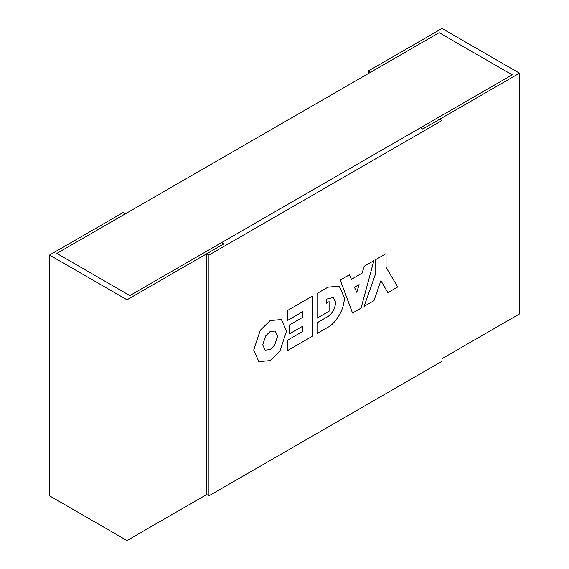 <?xml version="1.0" encoding="UTF-8"?>
<svg xmlns="http://www.w3.org/2000/svg" width="569" height="569" viewBox="0 0 569 569"><rect width="100%" height="100%" fill="white"/><g stroke="black" fill="none" stroke-linecap="round" stroke-linejoin="round"><path stroke-width="0.85" d="M49.51 255.047L127.001 299.785L223.752 243.93L206.725 253.76L206.725 494.525L127.001 540.55L49.51 495.812L49.51 255.047L123.103 212.557L125.336 213.852L56.808 253.411L129.839 295.574L221.519 242.643L223.752 243.93L221.519 242.643L420.505 127.755L422.739 129.042L420.505 127.755L512.192 74.824L439.161 32.661L56.808 253.411L129.839 295.574L512.192 74.824L439.161 32.661L370.639 72.227L368.406 70.94L441.999 28.45L519.49 73.188L519.49 313.953L441.999 358.69M206.725 494.525L208.958 495.812L441.999 361.272L441.999 120.507L439.766 119.22L422.739 129.042L519.49 73.188M368.406 73.515L368.406 70.94M127.001 540.55L127.001 299.785M208.958 495.812L208.958 255.047L441.999 120.507M206.725 253.76L208.958 255.047M262.722 344.864L265.04 350.099L270.14 349.629L274.592 345.248L277.558 336.293L275.24 331.058L270.14 331.528L265.687 335.909L262.722 344.864M265.033 350.091L270.126 349.622L274.578 345.241L277.544 336.286L275.24 331.058M281.406 319.522L270.126 320.553L260.282 330.24L253.717 350.049L258.845 361.628L270.14 360.597L279.984 350.909L286.548 331.108L281.42 319.529L270.14 320.56L260.296 330.248L253.731 350.056L258.859 361.628M287.594 350.518L312.466 336.165L312.466 296.122L287.594 310.482L287.594 320.397L302.857 311.592L302.857 317.225L289.265 325.07L289.265 333.96L302.857 326.115L302.857 331.371L287.594 340.177L287.594 350.518L287.594 340.177M302.843 326.122L302.857 331.371L287.587 340.17M289.258 333.953L289.258 325.063L302.857 317.225L302.843 311.599M287.587 320.39L287.594 310.482M312.452 296.115L287.587 310.475M327.964 327.218C332.765 325.248 344.153 312.666 344.373 297.722L339.231 286.136L327.95 287.167L317.04 293.483L317.04 318.178L329.095 311.222L329.095 301.634L326.314 303.234L326.314 299.166L333.171 297.523L335.497 301.897L335.539 302.879C334.985 308.839 332.452 313.384 327.943 316.499L317.04 322.808L317.04 333.519L327.964 327.218M339.231 286.136L327.964 287.174L317.04 293.483M317.033 293.476L317.033 318.171M329.088 301.627L326.314 303.22M333.171 297.523L335.482 301.89L335.525 302.872C334.992 308.846 332.467 313.391 327.957 316.506L317.033 322.801L317.033 333.512M373.869 260.673L364.203 266.249L362.133 273.127L351.45 279.294L349.38 274.813L340.269 280.069L352.51 313.042L361.073 308.099L373.869 260.673L364.196 266.242L362.133 273.127L351.443 279.287M349.38 274.813L340.255 280.062L352.51 313.042M356.784 292.267L359.11 284.607L354.459 287.295L356.791 292.288L359.124 284.6M387.859 292.637L397.738 286.932L386.059 267.352L386.059 253.632L375.753 259.585L375.753 273.298L364.075 306.371L373.954 300.667L380.903 280.652L387.859 292.637L380.903 280.666M386.059 253.632L375.746 259.578L375.753 273.298L364.075 306.371"/></g></svg>
